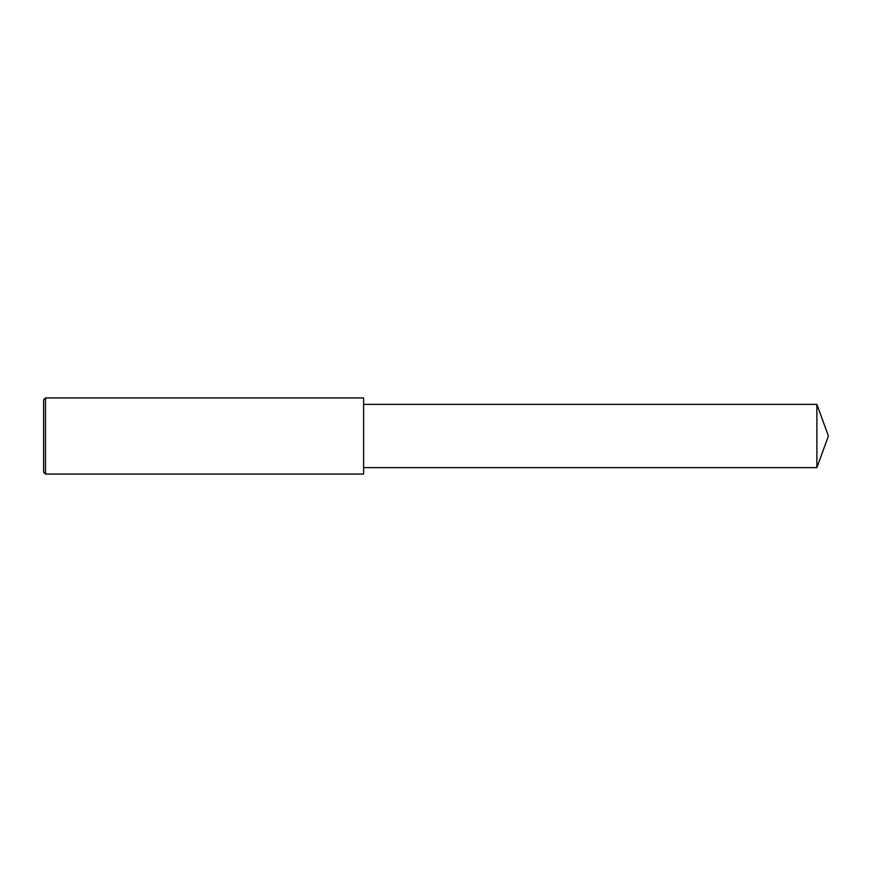 <?xml version="1.0" encoding="UTF-8"?>
<svg xmlns="http://www.w3.org/2000/svg" width="872" height="872" viewBox="0 0 872 872"><rect width="100%" height="100%" fill="white"/><g stroke="black" fill="none" stroke-linecap="round" stroke-linejoin="round"><path stroke-width="1.31" d="M45.508 397.905L43.6 399.812L43.6 472.188L45.508 474.096L45.508 397.905L363.613 397.905L363.613 474.096L45.508 474.096M816.89 404.379L816.89 467.621L828.4 436L816.89 404.379L363.613 404.379M816.89 467.621L363.613 467.621"/></g></svg>
